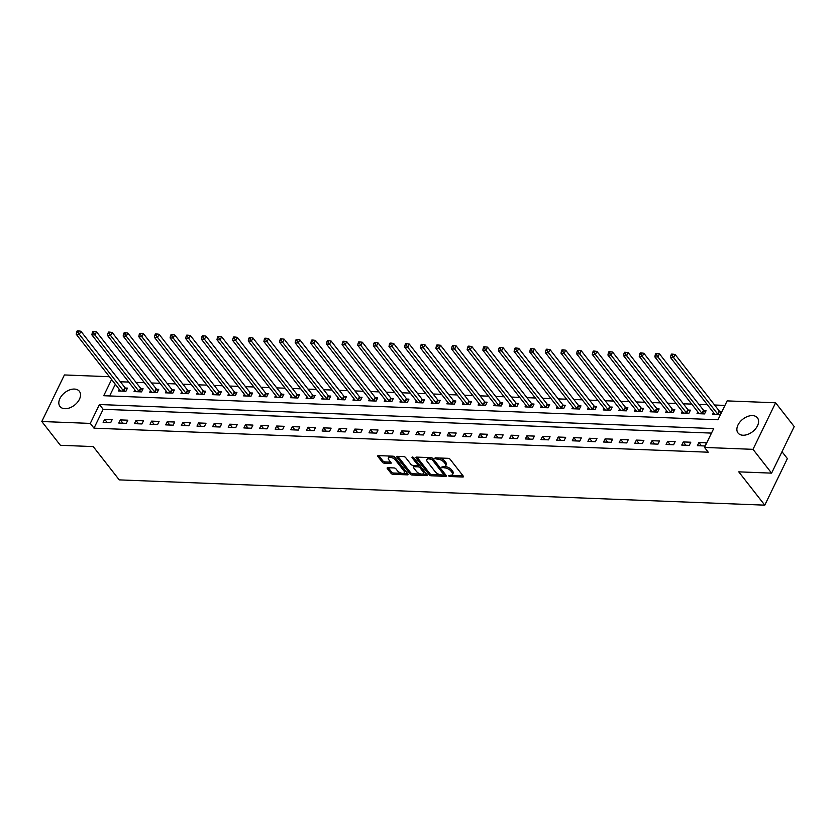 <?xml version="1.0" encoding="UTF-8"?>
<svg xmlns="http://www.w3.org/2000/svg" width="836" height="836" viewBox="0 0 836 836"><rect width="100%" height="100%" fill="white"/><g stroke="black" fill="none" stroke-linecap="round" stroke-linejoin="round"><path stroke-width="1.25" d="M448.368 475.82L449.737 476.51L462.789 477.022A1.547 0.721 -154.1 0 0 463.447 476.76A1.547 0.721 -154.1 0 0 463.28 476.133L450.144 459.319A1.547 0.721 -154.1 0 0 448.19 458.337L435.148 457.825L434.793 458.452L437.855 459.204A4.953 2.299 -154.1 0 1 444.115 462.339L445.212 463.75A4.953 2.299 -154.1 0 1 445.745 465.756A4.953 2.299 -154.1 0 1 443.623 466.582L441.586 467.136L444.637 467.888A4.953 2.299 -154.1 0 1 450.907 471.034L452.004 472.434A4.953 2.299 -154.1 0 1 452.527 474.44A4.953 2.299 -154.1 0 1 450.405 475.266L448.368 475.82M74.446 389.064A12.31 7.932 142 0 1 79.378 391.3A12.31 7.932 142 0 1 77.403 402.377A12.31 7.932 142 0 1 64.915 408.7A12.31 7.932 142 0 1 59.973 406.463A12.31 7.932 142 0 1 61.958 395.386A12.31 7.932 142 0 1 74.446 389.064M752.505 415.596A12.31 7.932 142 0 1 757.437 417.833A12.31 7.932 142 0 1 755.462 428.91A12.31 7.932 142 0 1 742.974 435.232A12.31 7.932 142 0 1 738.031 432.996A12.31 7.932 142 0 1 740.006 421.919A12.31 7.932 142 0 1 752.505 415.596M387.831 467.7A1.547 0.721 -154.1 0 0 387.172 467.961A1.547 0.721 -154.1 0 0 387.329 468.588L391.018 473.301A1.547 0.721 -154.1 0 0 392.972 474.284L407.466 474.858A1.547 0.721 -154.1 0 0 408.135 474.597A1.547 0.721 -154.1 0 0 407.968 473.97L394.832 457.156A1.547 0.721 -154.1 0 0 392.868 456.174L378.384 455.61A1.547 0.721 -154.1 0 0 377.715 455.86A1.547 0.721 -154.1 0 0 377.882 456.487L382.334 462.193A1.547 0.721 -154.1 0 0 384.288 463.175L390.496 463.416A1.547 0.721 -154.1 0 0 391.154 463.154A1.547 0.721 -154.1 0 0 390.987 462.527L388.782 459.706A4.149 1.923 -154.1 0 1 388.343 458.023A4.149 1.923 -154.1 0 1 391.467 457.553A4.149 1.923 -154.1 0 1 395.355 459.957L403.997 471.034A4.149 1.923 -154.1 0 1 404.446 472.706A4.149 1.923 -154.1 0 1 401.311 473.176A4.149 1.923 -154.1 0 1 397.434 470.772L395.992 468.923A1.547 0.721 -154.1 0 0 394.028 467.941L387.831 467.7M111.596 379.513L103.716 395.721L717.967 419.766L727.132 400.893L775.609 402.785L794.2 426.579L771.597 473.134L738.752 471.849L764.773 505.153L119.245 479.885L93.224 446.581L60.391 445.295L41.8 421.511L64.403 374.956L109.411 376.712M771.597 473.134L753.006 449.34L704.529 447.438L713.693 428.565L99.442 404.53L90.278 423.403L41.8 421.511M711.499 433.1L103.162 409.295L93.998 428.168L708.249 452.203L704.529 447.438M93.998 428.168L90.278 423.403M429.213 474.796A1.547 0.721 -154.1 0 0 431.167 475.778L445.661 476.353A1.547 0.721 -154.1 0 0 446.32 476.092A1.547 0.721 -154.1 0 0 446.152 475.465L433.017 458.65A1.547 0.721 -154.1 0 0 431.062 457.668L416.568 457.104A1.547 0.721 -154.1 0 0 415.91 457.355A1.547 0.721 -154.1 0 0 416.077 457.982L429.213 474.796L429.819 473.542A1.547 0.721 -154.1 0 0 431.773 474.524L441.105 474.89M426.559 475.6L412.075 475.036A1.547 0.721 -154.1 0 1 410.11 474.054L396.975 457.24A1.547 0.721 -154.1 0 1 396.807 456.613A1.547 0.721 -154.1 0 1 397.476 456.351L403.673 456.592A1.547 0.721 -154.1 0 1 405.638 457.574L410.967 464.398A1.547 0.721 -154.1 0 0 412.921 465.38L417.039 465.537A1.547 0.721 -154.1 0 0 417.697 465.286A1.547 0.721 -154.1 0 0 417.53 464.649L411.981 457.553L413.705 457.626L427.06 474.712A1.547 0.721 -154.1 0 1 427.227 475.339A1.547 0.721 -154.1 0 1 426.559 475.6L427.018 474.66M706.42 442.829L698.917 442.537L697.391 445.682L704.894 445.975L706.42 442.829M690.787 442.223L683.284 441.93L681.748 445.076L689.261 445.369L690.787 442.223M675.143 441.607L667.64 441.314L666.114 444.459L673.617 444.752L675.143 441.607M659.51 441L652.007 440.708L650.471 443.853L657.984 444.146L659.51 441M643.877 440.384L636.363 440.091L634.837 443.237L642.341 443.529L643.877 440.384M628.233 439.778L620.73 439.485L619.204 442.631L626.707 442.923L628.233 439.778M612.6 439.161L605.086 438.869L603.561 442.014L611.064 442.307L612.6 439.161M596.956 438.555L589.453 438.252L587.927 441.398L595.431 441.701L596.956 438.555M581.323 437.939L573.809 437.646L572.284 440.791L579.797 441.084L581.323 437.939M565.679 437.322L558.176 437.029L556.651 440.175L564.154 440.467L565.679 437.322M550.046 436.716L542.543 436.423L541.007 439.569L548.52 439.861L550.046 436.716M534.403 436.099L526.899 435.807L525.374 438.952L532.877 439.245L534.403 436.099M518.769 435.493L511.266 435.201L509.741 438.346L517.244 438.639L518.769 435.493M503.136 434.877L495.623 434.584L494.097 437.73L501.6 438.022L503.136 434.877M487.492 434.271L479.989 433.978L478.464 437.123L485.967 437.416L487.492 434.271M471.859 433.654L464.346 433.361L462.82 436.507L470.323 436.8L471.859 433.654M456.216 433.038L448.713 432.745L447.187 435.89L454.69 436.193L456.216 433.038M440.582 432.431L433.069 432.139L431.543 435.284L439.057 435.577L440.582 432.431M424.939 431.815L417.436 431.522L415.91 434.668L423.413 434.96L424.939 431.815M409.306 431.209L401.802 430.916L400.266 434.062L407.78 434.354L409.306 431.209M393.662 430.592L386.159 430.3L384.633 433.445L392.136 433.738L393.662 430.592M378.029 429.986L370.526 429.694L369 432.839L376.503 433.132L378.029 429.986M362.396 429.37L354.882 429.077L353.356 432.222L360.859 432.515L362.396 429.37M346.752 428.763L339.249 428.46L337.723 431.606L345.226 431.909L346.752 428.763M331.119 428.147L323.605 427.854L322.079 431L329.583 431.292L331.119 428.147M315.475 427.53L307.972 427.238L306.446 430.383L313.949 430.676L315.475 427.53M299.842 426.924L292.328 426.632L290.803 429.777L298.316 430.07L299.842 426.924M284.198 426.308L276.695 426.015L275.169 429.161L282.672 429.453L284.198 426.308M268.565 425.702L261.062 425.409L259.526 428.555L267.039 428.847L268.565 425.702M252.921 425.085L245.418 424.792L243.893 427.938L251.396 428.231L252.921 425.085M237.288 424.479L229.785 424.186L228.259 427.332L235.762 427.624L237.288 424.479M221.655 423.862L214.141 423.57L212.616 426.715L220.119 427.008L221.655 423.862M206.011 423.256L198.508 422.953L196.982 426.099L204.486 426.402L206.011 423.256M190.378 422.64L182.865 422.347L181.339 425.493L188.842 425.785L190.378 422.64M174.734 422.023L167.231 421.731L165.706 424.876L173.209 425.169L174.734 422.023M159.101 421.417L151.588 421.125L150.062 424.27L157.576 424.563L159.101 421.417M143.458 420.801L135.954 420.508L134.429 423.653L141.932 423.946L143.458 420.801M127.824 420.195L120.321 419.902L118.785 423.047L126.299 423.34L127.824 420.195M112.181 419.578L104.678 419.285L103.152 422.431L110.655 422.723L112.181 419.578M724.937 405.418L714.602 405.011M707.36 404.728L698.959 404.394M691.727 404.112L683.325 403.788M676.084 403.506L667.682 403.171M660.45 402.889L652.049 402.565M644.807 402.283L636.415 401.949M629.174 401.667L620.772 401.343M613.53 401.061L605.139 400.726M597.897 400.444L589.495 400.12M582.264 399.827L573.862 399.503M566.62 399.221L558.218 398.887M550.987 398.605L542.585 398.281M535.343 397.999L526.941 397.664M519.71 397.382L511.308 397.058M504.066 396.776L495.675 396.442M488.433 396.159L480.031 395.836M472.789 395.553L464.398 395.219M457.156 394.937L448.754 394.613M441.523 394.32L433.121 393.996M425.879 393.714L417.477 393.38M410.246 393.098L401.844 392.774M394.602 392.492L386.201 392.157M378.969 391.875L370.567 391.551M363.326 391.269L354.934 390.935M347.692 390.652L339.291 390.328M332.049 390.036L323.657 389.712M316.416 389.43L308.014 389.095M300.782 388.813L292.381 388.489M285.139 388.207L276.737 387.873M269.505 387.59L261.104 387.267M253.862 386.984L245.46 386.65M238.229 386.368L229.827 386.044M222.585 385.762L214.194 385.427M206.952 385.145L198.55 384.821M191.308 384.529L182.917 384.205M175.675 383.923L167.273 383.588M160.042 383.306L151.64 382.982M144.398 382.7L135.996 382.365M128.765 382.083L120.363 381.759M115.305 384.267L109.631 395.961M713.474 412.556L712.659 414.228L720.172 414.52L721.698 411.375L719.66 411.302M697.841 411.939L697.025 413.621L704.529 413.914L706.054 410.769L704.027 410.685M682.197 411.333L681.392 413.005L688.895 413.297L690.421 410.152L688.383 410.079M666.564 410.716L665.749 412.399L673.252 412.691L674.788 409.546L672.75 409.462M650.93 410.11L650.115 411.782L657.618 412.075L659.144 408.929L657.106 408.856M635.287 409.494L634.472 411.166L641.985 411.469L643.511 408.323L641.473 408.24M619.654 408.888L618.839 410.56L626.342 410.852L627.867 407.707L625.83 407.623M604.01 408.271L603.195 409.943L610.708 410.236L612.234 407.09L610.196 407.017M588.377 407.654L587.562 409.337L595.065 409.63L596.59 406.484L594.563 406.4M572.733 407.048L571.918 408.72L579.432 409.013L580.957 405.868L578.92 405.794M557.1 406.432L556.285 408.114L563.788 408.407L565.314 405.261L563.286 405.178M541.456 405.826L540.652 407.498L548.155 407.79L549.68 404.645L547.643 404.572M525.823 405.209L525.008 406.892L532.511 407.184L534.047 404.039L532.01 403.955M510.19 404.603L509.375 406.275L516.878 406.568L518.404 403.422L516.366 403.339M494.546 403.987L493.731 405.659L501.245 405.962L502.77 402.816L500.733 402.733M478.913 403.38L478.098 405.052L485.601 405.345L487.127 402.2L485.089 402.116M463.269 402.764L462.454 404.436L469.968 404.728L471.494 401.583L469.456 401.51M447.636 402.147L446.821 403.83L454.324 404.122L455.85 400.977L453.823 400.893M431.993 401.541L431.177 403.213L438.691 403.506L440.217 400.36L438.179 400.287M416.359 400.925L415.544 402.607L423.047 402.9L424.573 399.754L422.546 399.671M400.716 400.319L399.911 401.991L407.414 402.283L408.94 399.138L406.902 399.065M385.082 399.702L384.267 401.385L391.77 401.677L393.307 398.532L391.269 398.448M369.449 399.096L368.634 400.768L376.137 401.061L377.663 397.915L375.625 397.831M353.806 398.479L352.991 400.151L360.504 400.454L362.03 397.309L359.992 397.225M338.172 397.873L337.357 399.545L344.86 399.838L346.386 396.692L344.359 396.609M322.529 397.257L321.714 398.929L329.227 399.221L330.753 396.076L328.715 396.003M306.896 396.64L306.08 398.323L313.584 398.615L315.109 395.47L313.082 395.386M291.252 396.034L290.437 397.706L297.95 397.999L299.476 394.853L297.438 394.78M275.619 395.418L274.804 397.1L282.307 397.393L283.832 394.247L281.805 394.164M259.975 394.811L259.17 396.483L266.674 396.776L268.199 393.631L266.161 393.557M244.342 394.195L243.527 395.877L251.03 396.17L252.566 393.024L250.528 392.941M228.709 393.589L227.894 395.261L235.397 395.553L236.922 392.408L234.885 392.324M213.065 392.972L212.25 394.644L219.763 394.937L221.289 391.791L219.251 391.718M197.432 392.366L196.617 394.038L204.12 394.331L205.646 391.185L203.618 391.102M181.788 391.75L180.973 393.422L188.487 393.714L190.012 390.569L187.975 390.496M166.155 391.133L165.34 392.815L172.843 393.108L174.369 389.963L172.341 389.879M150.511 390.527L149.696 392.199L157.21 392.492L158.736 389.346L156.698 389.273M134.878 389.91L134.063 391.593L141.566 391.885L143.092 388.74L141.065 388.656M119.234 389.304L118.43 390.976L125.933 391.269L127.459 388.123L125.421 388.05M764.773 505.153L787.376 458.598L781.994 451.701M775.609 402.785L753.006 449.34M103.162 409.295L99.442 404.53M698.917 442.537L701.498 445.849M683.284 441.93L685.865 445.233M667.64 441.314L670.221 444.627M652.007 440.708L654.588 444.01M636.363 440.091L638.944 443.393M620.73 439.485L623.311 442.787M605.086 438.869L607.678 442.171M589.453 438.252L592.034 441.565M573.809 437.646L576.401 440.948M558.176 437.029L560.757 440.342M542.543 436.423L545.124 439.726M526.899 435.807L529.481 439.119M511.266 435.201L513.847 438.503M495.623 434.584L498.204 437.886M479.989 433.978L482.571 437.28M464.346 433.361L466.937 436.664M448.713 432.745L451.294 436.058M433.069 432.139L435.66 435.441M417.436 431.522L420.017 434.835M401.802 430.916L404.384 434.218M386.159 430.3L388.74 433.612M370.526 429.694L373.107 432.996M354.882 429.077L357.463 432.379M339.249 428.46L341.83 431.773M323.605 427.854L326.197 431.157M307.972 427.238L310.553 430.55M292.328 426.632L294.92 429.934M276.695 426.015L279.276 429.328M261.062 425.409L263.643 428.711M245.418 424.792L247.999 428.105M229.785 424.186L232.366 427.489M214.141 423.57L216.723 426.872M198.508 422.953L201.089 426.266M182.865 422.347L185.456 425.649M167.231 421.731L169.812 425.043M151.588 421.125L154.179 424.427M135.954 420.508L138.536 423.821M120.321 419.902L122.902 423.204M104.678 419.285L107.259 422.588M452.527 474.44L453.143 473.186A4.953 2.299 -154.1 0 0 452.61 471.17L452.004 472.434M444 466.582L445.254 466.634A4.953 2.299 -154.1 0 1 451.513 469.769L452.61 471.17M445.745 465.756L446.351 464.502A4.953 2.299 -154.1 0 0 445.828 462.486L445.212 463.75M438.869 457.971A4.953 2.299 -154.1 0 1 444.731 461.085L445.828 462.486M450.782 475.266L462.977 475.747M416.986 457.114L429.819 473.542M443.456 474.984L445.849 475.078M443.279 474.984L443.634 474.367L432.107 459.612L428.952 458.849A4.953 2.299 -154.1 0 0 426.83 459.675A4.953 2.299 -154.1 0 0 427.353 461.691L435.242 471.776A4.953 2.299 -154.1 0 0 441.502 474.921L443.279 474.984M443.749 474.806L444.355 473.552L443.634 474.367M432.693 458.327L444.24 473.113M429.181 457.595A4.953 2.299 -154.1 0 0 427.436 458.421L426.83 459.675M426.757 474.325L412.681 473.772L412.075 475.036M397.894 456.372L410.727 472.789A1.547 0.721 -154.1 0 0 412.681 473.772M417.697 465.286L418.313 464.022A1.547 0.721 -154.1 0 0 418.146 463.395L413.423 457.355M416.495 471.473A4.149 1.923 -154.1 0 0 420.372 473.876A4.149 1.923 -154.1 0 0 423.507 473.406A4.149 1.923 -154.1 0 0 423.058 471.734L420.017 467.826A1.547 0.721 -154.1 0 0 418.052 466.843L413.945 466.687A1.547 0.721 -154.1 0 0 413.277 466.948A1.547 0.721 -154.1 0 0 413.444 467.575L416.495 471.473M423.507 473.406L424.113 472.152A4.149 1.923 -154.1 0 0 423.674 470.469L423.058 471.734M417.237 465.537L418.669 465.589A1.547 0.721 -154.1 0 1 420.623 466.572L423.674 470.469M414.342 465.433A1.547 0.721 -154.1 0 0 413.893 465.683L413.277 466.948M404.446 472.706L405.052 471.452A4.149 1.923 -154.1 0 0 404.614 469.769L403.997 471.034M391.102 456.101A4.149 1.923 -154.1 0 1 395.961 458.703L404.614 469.769M390.381 456.08A4.149 1.923 -154.1 0 0 388.949 456.759L388.343 458.023M378.802 455.62L382.951 460.929A1.547 0.721 -154.1 0 0 384.905 461.911L390.684 462.141M388.249 467.721L391.635 472.047A1.547 0.721 -154.1 0 0 393.589 473.03L402.304 473.375M403.015 473.395L407.665 473.584M721.165 412.472L719.503 411.176A1.578 0.731 25.9 0 1 719.138 410.821L675.122 354.485L673.597 357.63L670.472 357.505L714.477 413.841A1.578 0.731 25.9 0 1 714.665 414.196L714.696 414.311M718.134 414.447L717.978 414.322A1.578 0.731 25.9 0 1 717.612 413.966L673.597 357.63L672.154 355.415L672.761 354.15L671.507 354.098L670.9 355.363L672.154 355.415M670.472 357.505L670.9 355.363M672.761 354.15L675.122 354.485M705.532 411.855L703.87 410.56A1.578 0.731 25.9 0 1 703.494 410.204L659.489 353.868L657.963 357.014L654.828 356.888L698.844 413.224A1.578 0.731 25.9 0 1 699.032 413.58L699.063 413.695M702.501 413.83L702.334 413.705A1.578 0.731 25.9 0 1 701.968 413.35L657.963 357.014L656.511 354.798L657.127 353.544L655.873 353.492L655.257 354.746L656.511 354.798M654.828 356.888L655.257 354.746M657.127 353.544L659.489 353.868M689.888 411.249L688.227 409.953A1.578 0.731 25.9 0 1 687.861 409.598L643.845 353.262L642.32 356.408L639.195 356.282L683.2 412.618A1.578 0.731 25.9 0 1 683.388 412.963L683.42 413.089M686.858 413.224L686.701 413.099A1.578 0.731 25.9 0 1 686.335 412.744L642.32 356.408L640.878 354.182L641.484 352.928L640.23 352.876L639.624 354.14L640.878 354.182M639.195 356.282L639.624 354.14M641.484 352.928L643.845 353.262M674.255 410.633L672.593 409.337A1.578 0.731 25.9 0 1 672.217 408.982L628.212 352.646L626.687 355.791L623.552 355.666L667.567 412.002A1.578 0.731 25.9 0 1 667.755 412.357L667.786 412.472M671.224 412.608L671.068 412.482A1.578 0.731 25.9 0 1 670.691 412.127L626.687 355.791L625.234 353.576L625.85 352.311L624.596 352.269L623.99 353.524L625.234 353.576M623.552 355.666L623.99 353.524M625.85 352.311L628.212 352.646M658.611 410.027L656.95 408.731A1.578 0.731 25.9 0 1 656.584 408.365L612.569 352.029L611.043 355.175L607.918 355.06L651.934 411.396A1.578 0.731 25.9 0 1 652.111 411.74L652.143 411.866M655.581 412.002L655.424 411.876A1.578 0.731 25.9 0 1 655.058 411.511L611.043 355.175L609.601 352.959L610.207 351.705L608.963 351.653L608.347 352.917L609.601 352.959M607.918 355.06L608.347 352.917M610.207 351.705L612.569 352.029M642.978 409.41L641.317 408.114A1.578 0.731 25.9 0 1 640.951 407.759L596.935 351.423L595.41 354.568L592.275 354.443L636.29 410.779A1.578 0.731 25.9 0 1 636.478 411.134L636.51 411.249M639.948 411.385L639.791 411.26A1.578 0.731 25.9 0 1 639.415 410.904L595.41 354.568L593.957 352.353L594.574 351.089L593.32 351.047L592.714 352.301L593.957 352.353M592.275 354.443L592.714 352.301M594.574 351.089L596.935 351.423M627.334 408.804L625.673 407.508A1.578 0.731 25.9 0 1 625.307 407.142L581.302 350.806L579.766 353.952L576.641 353.837L620.657 410.173A1.578 0.731 25.9 0 1 620.845 410.518L620.876 410.643M624.304 410.769L624.147 410.654A1.578 0.731 25.9 0 1 623.781 410.288L579.766 353.952L578.324 351.737L578.93 350.483L577.686 350.43L577.07 351.684L578.324 351.737M576.641 353.837L577.07 351.684M578.93 350.483L581.302 350.806M611.701 408.187L610.04 406.892A1.578 0.731 25.9 0 1 609.674 406.536L565.658 350.2L564.133 353.346L561.008 353.22L605.013 409.556A1.578 0.731 25.9 0 1 605.201 409.912L605.233 410.027M608.671 410.162L608.514 410.037A1.578 0.731 25.9 0 1 608.148 409.682L564.133 353.346L562.68 351.13L563.297 349.866L562.043 349.824L561.437 351.078L562.68 351.13M561.008 353.22L561.437 351.078M563.297 349.866L565.658 350.2M596.068 407.571L594.396 406.275A1.578 0.731 25.9 0 1 594.03 405.92L550.025 349.584L548.489 352.729L545.365 352.614L589.38 408.94A1.578 0.731 25.9 0 1 589.568 409.295L589.599 409.41M593.027 409.546L592.87 409.431A1.578 0.731 25.9 0 1 592.505 409.065L548.489 352.729L547.047 350.514L547.653 349.26L546.41 349.208L545.793 350.462L547.047 350.514M545.365 352.614L545.793 350.462M547.653 349.26L550.025 349.584M580.424 406.965L578.763 405.669A1.578 0.731 25.9 0 1 578.397 405.314L534.382 348.978L532.856 352.123L529.731 351.998L573.736 408.334A1.578 0.731 25.9 0 1 573.924 408.689L573.956 408.804M577.394 408.94L577.237 408.814A1.578 0.731 25.9 0 1 576.871 408.459L532.856 352.123L531.414 349.908L532.02 348.643L530.766 348.591L530.16 349.856L531.414 349.908M529.731 351.998L530.16 349.856M532.02 348.643L534.382 348.978M564.791 406.348L563.13 405.052A1.578 0.731 25.9 0 1 562.753 404.697L518.748 348.361L517.223 351.507L514.088 351.381L558.103 407.717A1.578 0.731 25.9 0 1 558.291 408.072L558.323 408.187M561.761 408.323L561.593 408.198A1.578 0.731 25.9 0 1 561.228 407.843L517.223 351.507L515.77 349.291L516.387 348.037L515.133 347.985L514.516 349.239L515.77 349.291M514.088 351.381L514.516 349.239M516.387 348.037L518.748 348.361M549.147 405.742L547.486 404.446A1.578 0.731 25.9 0 1 547.12 404.081L503.105 347.755L501.579 350.901L498.455 350.775L542.459 407.111A1.578 0.731 25.9 0 1 542.648 407.456L542.679 407.581M546.117 407.717L545.96 407.592A1.578 0.731 25.9 0 1 545.595 407.226L501.579 350.901L500.137 348.675L500.743 347.421L499.489 347.368L498.883 348.633L500.137 348.675M498.455 350.775L498.883 348.633M500.743 347.421L503.105 347.755M533.514 405.126L531.853 403.83A1.578 0.731 25.9 0 1 531.477 403.474L487.472 347.139L485.946 350.284L482.811 350.159L526.826 406.495A1.578 0.731 25.9 0 1 527.014 406.85L527.046 406.965M530.484 407.101L530.327 406.975A1.578 0.731 25.9 0 1 529.951 406.62L485.946 350.284L484.493 348.069L485.11 346.804L483.856 346.762L483.25 348.016L484.493 348.069M482.811 350.159L483.25 348.016M485.11 346.804L487.472 347.139M517.871 404.519L516.209 403.224A1.578 0.731 25.9 0 1 515.843 402.858L471.828 346.522L470.302 349.667L467.178 349.552L511.193 405.888A1.578 0.731 25.9 0 1 511.381 406.233L511.402 406.359M514.84 406.484L514.683 406.369A1.578 0.731 25.9 0 1 514.318 406.003L470.302 349.667L468.86 347.452L469.466 346.198L468.223 346.146L467.606 347.41L468.86 347.452M467.178 349.552L467.606 347.41M469.466 346.198L471.828 346.522M502.237 403.903L500.576 402.607A1.578 0.731 25.9 0 1 500.21 402.252L456.195 345.916L454.669 349.061L451.544 348.936L495.549 405.272A1.578 0.731 25.9 0 1 495.738 405.627L495.769 405.742M499.207 405.878L499.05 405.753A1.578 0.731 25.9 0 1 498.674 405.397L454.669 349.061L453.216 346.846L453.833 345.581L452.579 345.54L451.973 346.794L453.216 346.846M451.544 348.936L451.973 346.794M453.833 345.581L456.195 345.916M486.594 403.297L484.932 402.001A1.578 0.731 25.9 0 1 484.566 401.635L440.562 345.299L439.025 348.445L435.901 348.33L479.916 404.666A1.578 0.731 25.9 0 1 480.104 405.011L480.136 405.136M483.563 405.261L483.407 405.146A1.578 0.731 25.9 0 1 483.041 404.781L439.025 348.445L437.583 346.229L438.189 344.975L436.946 344.923L436.329 346.177L437.583 346.229M435.901 348.33L436.329 346.177M438.189 344.975L440.562 345.299M470.961 402.68L469.299 401.385A1.578 0.731 25.9 0 1 468.933 401.029L424.918 344.693L423.392 347.839L420.268 347.713L464.273 404.049A1.578 0.731 25.9 0 1 464.461 404.405L464.492 404.519M467.93 404.655L467.773 404.53A1.578 0.731 25.9 0 1 467.408 404.175L423.392 347.839L421.94 345.623L422.556 344.359L421.302 344.317L420.696 345.571L421.94 345.623M420.268 347.713L420.696 345.571M422.556 344.359L424.918 344.693M455.327 402.064L453.655 400.768A1.578 0.731 25.9 0 1 453.29 400.413L409.285 344.077L407.749 347.222L404.624 347.107L448.639 403.433A1.578 0.731 25.9 0 1 448.827 403.788L448.859 403.903M452.286 404.039L452.13 403.913A1.578 0.731 25.9 0 1 451.764 403.558L407.749 347.222L406.306 345.007L406.923 343.753L405.669 343.7L405.052 344.954L406.306 345.007M404.624 347.107L405.052 344.954M406.923 343.753L409.285 344.077M439.684 401.458L438.022 400.162A1.578 0.731 25.9 0 1 437.656 399.807L393.641 343.471L392.115 346.616L388.991 346.491L432.996 402.827A1.578 0.731 25.9 0 1 433.184 403.182L433.215 403.297M436.653 403.433L436.496 403.307A1.578 0.731 25.9 0 1 436.131 402.952L392.115 346.616L390.673 344.39L391.279 343.136L390.025 343.084L389.419 344.348L390.673 344.39M388.991 346.491L389.419 344.348M391.279 343.136L393.641 343.471M424.051 400.841L422.389 399.545A1.578 0.731 25.9 0 1 422.013 399.19L378.008 342.854L376.482 346L373.347 345.874L417.363 402.21A1.578 0.731 25.9 0 1 417.551 402.565L417.582 402.68M421.02 402.816L420.853 402.691A1.578 0.731 25.9 0 1 420.487 402.335L376.482 346L375.03 343.784L375.646 342.53L374.392 342.478L373.776 343.732L375.03 343.784M373.347 345.874L373.776 343.732M375.646 342.53L378.008 342.854M408.407 400.235L406.745 398.939A1.578 0.731 25.9 0 1 406.38 398.573L362.364 342.248L360.839 345.393L357.714 345.268L401.719 401.604A1.578 0.731 25.9 0 1 401.907 401.949L401.938 402.074M405.376 402.21L405.22 402.085A1.578 0.731 25.9 0 1 404.854 401.719L360.839 345.393L359.396 343.168L360.002 341.914L358.748 341.861L358.142 343.126L359.396 343.168M357.714 345.268L358.142 343.126M360.002 341.914L362.364 342.248M392.774 399.618L391.112 398.323A1.578 0.731 25.9 0 1 390.746 397.967L346.731 341.631L345.205 344.777L342.07 344.651L386.086 400.987A1.578 0.731 25.9 0 1 386.274 401.343L386.305 401.458M389.743 401.594L389.586 401.468A1.578 0.731 25.9 0 1 389.21 401.113L345.205 344.777L343.753 342.561L344.369 341.297L343.115 341.255L342.509 342.509L343.753 342.561M342.07 344.651L342.509 342.509M344.369 341.297L346.731 341.631M377.13 399.012L375.469 397.717A1.578 0.731 25.9 0 1 375.103 397.351L331.087 341.015L329.562 344.16L326.437 344.045L370.452 400.381A1.578 0.731 25.9 0 1 370.641 400.726L370.661 400.852M374.1 400.977L373.943 400.862A1.578 0.731 25.9 0 1 373.577 400.496L329.562 344.16L328.12 341.945L328.726 340.691L327.482 340.639L326.866 341.903L328.12 341.945M326.437 344.045L326.866 341.903M328.726 340.691L331.087 341.015M361.497 398.396L359.835 397.1A1.578 0.731 25.9 0 1 359.47 396.745L315.454 340.409L313.928 343.554L310.804 343.429L354.809 399.765A1.578 0.731 25.9 0 1 354.997 400.12L355.028 400.235M358.466 400.371L358.31 400.245A1.578 0.731 25.9 0 1 357.933 399.89L313.928 343.554L312.476 341.339L313.092 340.074L311.838 340.033L311.232 341.287L312.476 341.339M310.804 343.429L311.232 341.287M313.092 340.074L315.454 340.409M345.853 397.779L344.192 396.494A1.578 0.731 25.9 0 1 343.826 396.128L299.821 339.792L298.285 342.938L295.16 342.823L339.176 399.159A1.578 0.731 25.9 0 1 339.364 399.503L339.395 399.618M342.823 399.754L342.666 399.639A1.578 0.731 25.9 0 1 342.3 399.274L298.285 342.938L296.843 340.722L297.449 339.468L296.205 339.416L295.589 340.67L296.843 340.722M295.16 342.823L295.589 340.67M297.449 339.468L299.821 339.792M330.22 397.173L328.558 395.877A1.578 0.731 25.9 0 1 328.193 395.522L284.177 339.186L282.652 342.332L279.527 342.206L323.532 398.542A1.578 0.731 25.9 0 1 323.72 398.897L323.751 399.012M327.19 399.148L327.033 399.023A1.578 0.731 25.9 0 1 326.667 398.667L282.652 342.332L281.199 340.116L281.816 338.852L280.562 338.799L279.955 340.064L281.199 340.116M279.527 342.206L279.955 340.064M281.816 338.852L284.177 339.186M314.587 396.557L312.915 395.261A1.578 0.731 25.9 0 1 312.549 394.905L268.544 338.57L267.008 341.715L263.883 341.59L307.899 397.926A1.578 0.731 25.9 0 1 308.087 398.281L308.118 398.396M311.546 398.532L311.389 398.406A1.578 0.731 25.9 0 1 311.023 398.051L267.008 341.715L265.566 339.5L266.182 338.246L264.928 338.193L264.312 339.447L265.566 339.5M263.883 341.59L264.312 339.447M266.182 338.246L268.544 338.57M298.943 395.95L297.282 394.655A1.578 0.731 25.9 0 1 296.916 394.299L252.9 337.963L251.375 341.109L248.25 340.983L292.255 397.319A1.578 0.731 25.9 0 1 292.443 397.675L292.475 397.79M295.913 397.926L295.756 397.8A1.578 0.731 25.9 0 1 295.39 397.445L251.375 341.109L249.933 338.883L250.539 337.629L249.285 337.577L248.679 338.841L249.933 338.883M248.25 340.983L248.679 338.841M250.539 337.629L252.9 337.963M283.31 395.334L281.648 394.038A1.578 0.731 25.9 0 1 281.272 393.683L237.267 337.347L235.742 340.492L232.607 340.367L276.622 396.703A1.578 0.731 25.9 0 1 276.81 397.058L276.841 397.173M280.279 397.309L280.112 397.184A1.578 0.731 25.9 0 1 279.746 396.828L235.742 340.492L234.289 338.277L234.906 337.012L233.652 336.971L233.035 338.225L234.289 338.277M232.607 340.367L233.035 338.225M234.906 337.012L237.267 337.347M267.666 394.728L266.005 393.432A1.578 0.731 25.9 0 1 265.639 393.066L221.624 336.741L220.098 339.886L216.973 339.761L260.989 396.097A1.578 0.731 25.9 0 1 261.166 396.442L261.198 396.567M264.636 396.703L264.479 396.577A1.578 0.731 25.9 0 1 264.113 396.212L220.098 339.886L218.656 337.66L219.262 336.406L218.008 336.354L217.402 337.619L218.656 337.66M216.973 339.761L217.402 337.619M219.262 336.406L221.624 336.741M252.033 394.111L250.372 392.815A1.578 0.731 25.9 0 1 250.006 392.46L205.99 336.124L204.465 339.27L201.33 339.144L245.345 395.48A1.578 0.731 25.9 0 1 245.533 395.836L245.565 395.95M249.003 396.086L248.846 395.961A1.578 0.731 25.9 0 1 248.47 395.606L204.465 339.27L203.012 337.054L203.629 335.79L202.375 335.748L201.769 337.002L203.012 337.054M201.33 339.144L201.769 337.002M203.629 335.79L205.99 336.124M236.389 393.505L234.728 392.209A1.578 0.731 25.9 0 1 234.362 391.844L190.347 335.508L188.821 338.653L185.696 338.538L229.712 394.874A1.578 0.731 25.9 0 1 229.9 395.219L229.921 395.344M233.359 395.47L233.202 395.355A1.578 0.731 25.9 0 1 232.836 394.989L188.821 338.653L187.379 336.438L187.985 335.184L186.741 335.131L186.125 336.396L187.379 336.438M185.696 338.538L186.125 336.396M187.985 335.184L190.347 335.508M220.756 392.889L219.095 391.593A1.578 0.731 25.9 0 1 218.729 391.238L174.714 334.902L173.188 338.047L170.063 337.922L214.068 394.258A1.578 0.731 25.9 0 1 214.256 394.613L214.288 394.728M217.726 394.864L217.569 394.738A1.578 0.731 25.9 0 1 217.193 394.383L173.188 338.047L171.735 335.832L172.352 334.567L171.098 334.525L170.492 335.779L171.735 335.832M170.063 337.922L170.492 335.779M172.352 334.567L174.714 334.902M205.113 392.272L203.451 390.987A1.578 0.731 25.9 0 1 203.085 390.621L159.08 334.285L157.544 337.43L154.42 337.316L198.435 393.641A1.578 0.731 25.9 0 1 198.623 393.996L198.654 394.111M202.082 394.247L201.925 394.132A1.578 0.731 25.9 0 1 201.56 393.766L157.544 337.43L156.102 335.215L156.708 333.961L155.465 333.909L154.848 335.163L156.102 335.215M154.42 337.316L154.848 335.163M156.708 333.961L159.08 334.285M189.479 391.666L187.818 390.37A1.578 0.731 25.9 0 1 187.452 390.015L143.437 333.679L141.911 336.824L138.786 336.699L182.791 393.035A1.578 0.731 25.9 0 1 182.979 393.39L183.011 393.505M186.449 393.641L186.292 393.516A1.578 0.731 25.9 0 1 185.926 393.16L141.911 336.824L140.458 334.609L141.075 333.345L139.821 333.292L139.215 334.557L140.458 334.609M138.786 336.699L139.215 334.557M141.075 333.345L143.437 333.679M173.846 391.049L172.185 389.754A1.578 0.731 25.9 0 1 171.808 389.398L127.803 333.062L126.267 336.208L123.143 336.082L167.158 392.418A1.578 0.731 25.9 0 1 167.346 392.774L167.378 392.889M170.805 393.024L170.649 392.899A1.578 0.731 25.9 0 1 170.283 392.544L126.267 336.208L124.825 333.992L125.442 332.738L124.188 332.686L123.571 333.94L124.825 333.992M123.143 336.082L123.571 333.94M125.442 332.738L127.803 333.062M158.203 390.443L156.541 389.148A1.578 0.731 25.9 0 1 156.175 388.792L112.16 332.456L110.634 335.602L107.51 335.476L151.515 391.812A1.578 0.731 25.9 0 1 151.703 392.157L151.734 392.283M155.172 392.418L155.015 392.293A1.578 0.731 25.9 0 1 154.65 391.938L110.634 335.602L109.192 333.376L109.798 332.122L108.544 332.07L107.938 333.334L109.192 333.376M107.51 335.476L107.938 333.334M109.798 332.122L112.16 332.456M142.569 389.827L140.908 388.531A1.578 0.731 25.9 0 1 140.532 388.176L96.527 331.84L95.001 334.985L91.866 334.86L135.881 391.196A1.578 0.731 25.9 0 1 136.069 391.551L136.101 391.666M139.539 391.802L139.372 391.676A1.578 0.731 25.9 0 1 139.006 391.321L95.001 334.985L93.548 332.77L94.165 331.505L92.911 331.464L92.294 332.718L93.548 332.77M91.866 334.86L92.294 332.718M94.165 331.505L96.527 331.84M126.926 389.221L125.264 387.925A1.578 0.731 25.9 0 1 124.898 387.559L80.883 331.223L79.357 334.379L76.233 334.254L120.248 390.59A1.578 0.731 25.9 0 1 120.426 390.935L120.457 391.06M123.895 391.196L123.738 391.07A1.578 0.731 25.9 0 1 123.373 390.705L79.357 334.379L77.915 332.153L78.521 330.899L77.267 330.847L76.661 332.111L77.915 332.153M76.233 334.254L76.661 332.111M78.521 330.899L80.883 331.223M450.343 475.266L449.737 476.51M436.768 457.888L436.162 459.131M443.561 466.582L442.955 467.826M451.513 469.769L450.907 471.034M445.254 466.634L444.637 467.888M444.731 461.085L444.115 462.339M438.461 457.961L437.855 459.204M463.238 476.081L462.789 477.022M416.506 457.104L416.077 457.982M446.11 475.412L445.661 476.353M431.773 474.524L431.167 475.778M432.714 458.347L432.107 459.612M431.324 457.7L430.728 458.922M429.558 457.605L428.952 458.849M410.727 472.789L410.11 474.054M397.413 456.351L396.975 457.24M418.146 463.395L417.53 464.649M412.284 456.937L411.981 457.553M420.623 466.572L420.017 467.826M418.669 465.589L418.052 466.843M414.541 465.443L413.945 466.687M395.961 458.703L395.355 459.957M390.945 462.475L390.496 463.416M384.905 461.911L384.288 463.175M382.951 460.929L382.334 462.193M378.311 455.61L377.882 456.487M407.926 473.918L407.466 474.858M393.589 473.03L392.972 474.284M391.635 472.047L391.018 473.301M387.768 467.7L387.329 468.588M719.503 411.176L717.978 414.322M719.138 410.821L717.612 413.966M703.87 410.56L702.334 413.705M703.494 410.204L701.968 413.35M688.227 409.953L686.701 413.099M687.861 409.598L686.335 412.744M672.593 409.337L671.068 412.482M672.217 408.982L670.691 412.127M656.95 408.731L655.424 411.876M656.584 408.365L655.058 411.511M641.317 408.114L639.791 411.26M640.951 407.759L639.415 410.904M625.673 407.508L624.147 410.654M625.307 407.142L623.781 410.288M610.04 406.892L608.514 410.037M609.674 406.536L608.148 409.682M594.396 406.275L592.87 409.431M594.03 405.92L592.505 409.065M578.763 405.669L577.237 408.814M578.397 405.314L576.871 408.459M563.13 405.052L561.593 408.198M562.753 404.697L561.228 407.843M547.486 404.446L545.96 407.592M547.12 404.081L545.595 407.226M531.853 403.83L530.327 406.975M531.477 403.474L529.951 406.62M516.209 403.224L514.683 406.369M515.843 402.858L514.318 406.003M500.576 402.607L499.05 405.753M500.21 402.252L498.674 405.397M484.932 402.001L483.407 405.146M484.566 401.635L483.041 404.781M469.299 401.385L467.773 404.53M468.933 401.029L467.408 404.175M453.655 400.768L452.13 403.913M453.29 400.413L451.764 403.558M438.022 400.162L436.496 403.307M437.656 399.807L436.131 402.952M422.389 399.545L420.853 402.691M422.013 399.19L420.487 402.335M406.745 398.939L405.22 402.085M406.38 398.573L404.854 401.719M391.112 398.323L389.586 401.468M390.746 397.967L389.21 401.113M375.469 397.717L373.943 400.862M375.103 397.351L373.577 400.496M359.835 397.1L358.31 400.245M359.47 396.745L357.933 399.89M344.192 396.494L342.666 399.639M343.826 396.128L342.3 399.274M328.558 395.877L327.033 399.023M328.193 395.522L326.667 398.667M312.915 395.261L311.389 398.406M312.549 394.905L311.023 398.051M297.282 394.655L295.756 397.8M296.916 394.299L295.39 397.445M281.648 394.038L280.112 397.184M281.272 393.683L279.746 396.828M266.005 393.432L264.479 396.577M265.639 393.066L264.113 396.212M250.372 392.815L248.846 395.961M250.006 392.46L248.47 395.606M234.728 392.209L233.202 395.355M234.362 391.844L232.836 394.989M219.095 391.593L217.569 394.738M218.729 391.238L217.193 394.383M203.451 390.987L201.925 394.132M203.085 390.621L201.56 393.766M187.818 390.37L186.292 393.516M187.452 390.015L185.926 393.16M172.185 389.754L170.649 392.899M171.808 389.398L170.283 392.544M156.541 389.148L155.015 392.293M156.175 388.792L154.65 391.938M140.908 388.531L139.372 391.676M140.532 388.176L139.006 391.321M125.264 387.925L123.738 391.07M124.898 387.559L123.373 390.705"/></g></svg>
